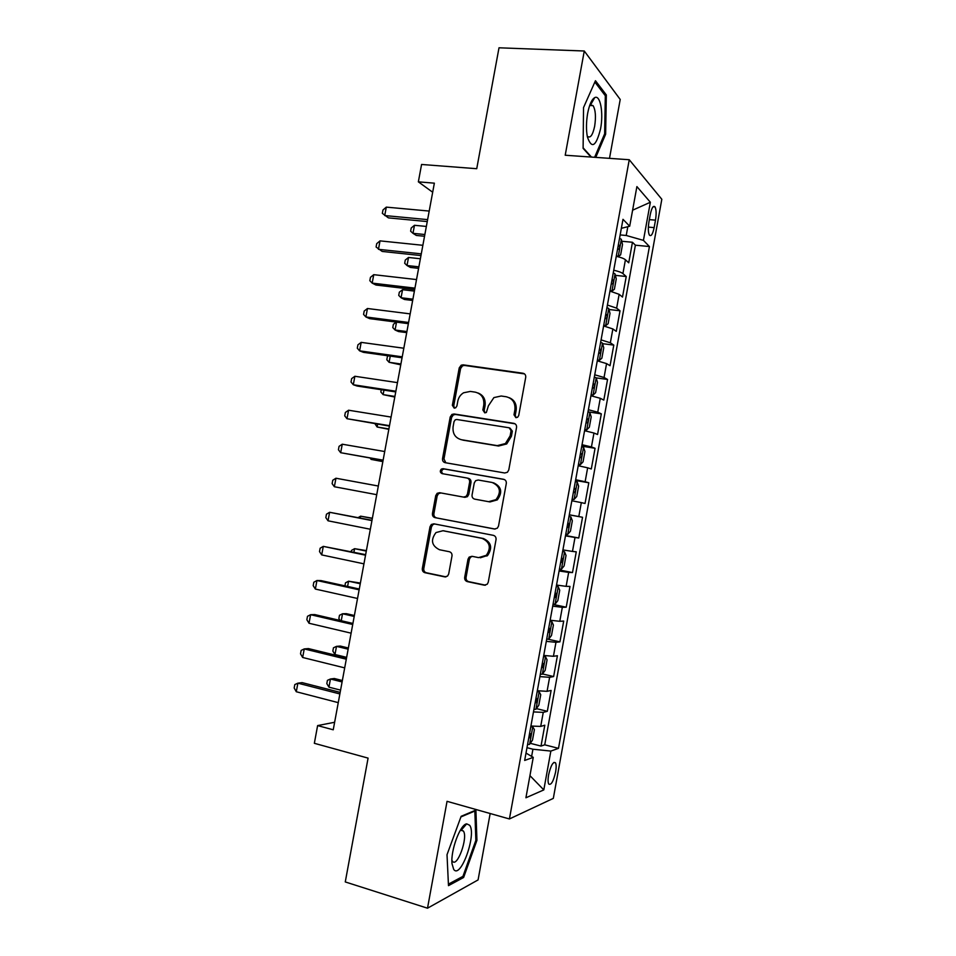 <?xml version="1.0" encoding="UTF-8"?>
<svg xmlns="http://www.w3.org/2000/svg" width="956" height="956" viewBox="0 0 956 956"><rect width="100%" height="100%" fill="white"/><g stroke="black" fill="none" stroke-linecap="round" stroke-linejoin="round"><path stroke-width="1.43" d="M515.893 417.664L517.638 417.234L518.726 415.513L525.716 377.321C525.908 375.111 524.999 373.76 522.98 373.246L463.134 364.845L461.186 365.204L459.227 367.905L452.355 405.296L454.172 408.104L455.689 407.794L456.908 405.989L457.805 401.15C458.557 397.481 460.481 394.697 463.576 392.785L470.34 391.422L475.275 392.151C481.549 393.788 484.381 398.102 483.76 405.105L482.864 409.993L484.728 412.837L486.353 412.478L488.408 405.81L493.894 397.6L501.183 396.011L506.214 396.752C512.607 398.413 515.511 402.775 514.89 409.849L513.993 414.785L515.893 417.664M555.615 771.994C556.368 767.548 556.332 764.501 555.496 762.828C553.142 761.37 550.847 765.386 548.601 774.862C547.848 779.319 547.896 782.367 548.732 784.028C551.11 785.438 553.416 781.434 555.615 771.994M464.688 577.328C464.485 579.551 465.369 580.973 467.341 581.618L484.214 585.168L487.225 584.236L488.241 582.252L496.045 539.602C496.236 537.368 495.328 535.946 493.332 535.336L433.893 523.828L431.335 524.486L430.009 526.744L422.325 568.485C422.122 570.672 422.982 572.082 424.906 572.704L444.755 576.874L447.551 576.074L448.687 573.994L451.997 555.962C452.188 553.763 451.316 552.353 449.368 551.731L439.485 549.736C431.574 545.745 430.403 540.02 435.996 532.564L442.975 530.735L482.087 538.371C489.962 542.064 491.372 547.704 486.341 555.305L478.574 557.623L471.989 556.296L469.145 557.109L468.01 559.212L464.688 577.328L466.062 577.376C465.871 579.587 466.755 581.021 468.727 581.654L485.481 585.168M609.498 158.349L620.217 99.472L584.271 51.003L499.008 47.8L476.733 168.71L421.572 164.468L418.358 181.843L434.359 183.17L333.238 729.798L317.619 725.592L314.345 743.302L368.084 758.12L345.271 881.934L427.511 908.2L478.084 879.914L490.165 813.52M584.271 51.003L565.211 155.231L629.251 159.736L509.417 818.957L447.05 801.331L427.511 908.2M504.732 472.993L507.433 472.252L508.771 469.97L516.539 427.475C516.742 425.265 515.822 423.89 513.814 423.341L454.1 413.984L451.925 414.438L450.204 417.007L442.544 458.593C442.353 460.768 443.214 462.13 445.138 462.68L504.732 472.993M506.298 483.485L498.518 526.063L497.347 528.178L494.491 529.027L435.028 517.638C433.104 517.053 432.243 515.666 432.447 513.491L435.733 495.65L437.155 493.308L439.617 492.71L463.481 497.084L466.086 496.403L467.436 494.121L469.623 482.171C469.814 479.972 468.942 478.598 466.982 478.024L442.126 473.638C439.987 472.551 439.736 471.033 441.361 469.085L443.034 468.691L503.585 479.291C505.593 479.864 506.501 481.262 506.298 483.485M530.269 743.314L541.012 746.074L544.801 725.21L540.702 726.417L543.259 712.375L533.484 711.909M536.388 708.611L547.322 711.3L551.11 690.447L547.071 691.331L549.616 677.314L539.901 676.609M542.482 673.944L553.632 676.561L557.408 655.732L553.428 656.294L555.974 642.301L546.306 641.357M547.908 639.182L559.929 641.858L563.705 621.065L559.786 621.304L562.331 607.323L552.699 606.152M553.022 604.407L566.215 607.203L569.991 586.422L566.131 586.351L568.665 572.381L559.093 570.983M559.284 569.931L572.501 572.584L576.265 551.827L572.477 551.433L575.01 537.487L565.474 535.85M565.534 535.503L578.774 538.001L582.539 517.28L569.286 514.854M569.298 514.794L578.798 516.563L581.332 502.629L585.048 503.465L588.8 482.768L575.536 480.486M575.667 479.733L585.132 481.728L587.653 467.807L591.31 468.966L595.062 448.292L581.774 446.153M582.037 444.719L591.441 446.942L593.963 433.032L597.56 434.514L601.312 413.852L588 411.869M588.394 409.73L597.751 412.191L600.272 398.294L603.81 400.086L607.55 379.46L596.174 377.883M594.74 374.8L604.049 377.477L606.57 363.603L610.048 365.706L613.788 345.104L602.603 343.67M601.085 339.894L610.346 342.798L612.868 328.948L616.273 331.374L620.014 310.784L609.008 309.493M607.418 305.036L616.632 308.167L619.153 294.329L622.499 297.065L626.24 276.511L622.918 273.583C621.484 272.424 618.424 271.301 613.74 270.225M615.389 275.352L626.24 276.511M650.319 214.323L648.945 221.9C647.977 228.102 648.132 232.499 649.411 235.104C651.144 236.73 652.721 234.232 654.143 227.624L655.493 220.155C656.461 213.953 656.306 209.531 655.015 206.878C653.307 205.241 651.741 207.727 650.319 214.323M629.251 159.736L661.827 199.278L553.321 798.38L509.417 818.957M541.012 746.074L544.741 744.82L558.495 748.345L649.423 246.54L643.436 240.374L626.228 235.475L620.157 234.913M558.495 748.345L550.847 751.081L543.809 789.907L525.92 797.77L533.257 757.367L524.665 760.438L622.989 219.318L629.693 226.225L636.899 186.587L650.355 202.254L643.436 240.374M544.741 744.82L635.393 245.19L632.454 242.262L628.725 262.804L625.427 259.757C623.993 258.55 620.946 257.403 616.273 256.304M616.632 308.167L620.014 310.784M610.346 342.798L613.788 345.104M604.049 377.477L607.55 379.46M597.751 412.191L601.312 413.852M591.441 446.942L595.062 448.292M585.132 481.728L588.8 482.768M578.798 516.563L582.539 517.28M578.774 538.001L575.01 537.487M572.501 572.584L568.665 572.381M566.215 607.203L562.331 607.323M559.929 641.858L555.974 642.301M553.632 676.561L549.616 677.314M547.322 711.3L543.259 712.375M531.62 756.411L532.934 749.217L526.983 747.676M626.228 235.475L627.817 226.691M334.636 722.27L317.619 725.592M418.358 181.843L432.686 192.24M621.759 241.247L632.454 242.262M635.393 245.19L649.423 246.54M621.352 228.317L629.693 226.225M619.153 294.329L609.952 291.114M612.868 328.948L603.618 325.948M606.57 363.603L597.273 360.83M600.272 398.294L590.928 395.76M593.963 433.032L584.582 430.714M587.653 467.807L578.213 465.727M581.332 502.629L571.855 500.765M562.917 549.903L572.477 551.433M556.535 585.048L566.131 586.351M550.142 620.229L559.786 621.304M543.737 655.457L553.428 656.294M537.332 690.722L547.071 691.331M533.257 757.367L526.003 753.077M530.915 726.034L540.702 726.417M532.934 749.217L550.847 751.081M632.609 210.201L650.355 202.254M543.809 789.907L529.935 775.639M595.767 157.381L605.626 134.222L606.331 94.955L595.457 80.71L583.53 107.574L583.112 148.371L590.963 157.047M463.612 877.477L476.925 840.324L475.909 810.091L461.151 816.305L447.014 854.7L448.484 885.65L463.612 877.477L461.856 876.939M592.361 101.754L592.385 99.818M604.658 94.871L606.331 94.955M604.491 134.151L605.626 134.222M463.29 827.788L463.23 826.223M475.837 840.001L476.925 840.324M516.12 417.688L515.248 415.263L516.144 410.339C516.826 404.173 514.507 399.955 509.19 397.684M478.108 393.024C483.425 395.21 485.756 399.393 485.086 405.595L484.19 410.471L485.027 412.861M524.486 373.892L464.497 365.443L462.549 365.801L460.601 368.502L453.742 405.786L454.542 408.14M515.009 423.795L455.486 414.462L453.311 414.916L451.591 417.461L443.966 458.952L445.819 462.8M511.078 430.678L509.178 427.786L456.777 419.493L455.223 419.827L454.04 421.596L453.096 426.723C452.463 433.666 455.247 438.003 461.473 439.736L497.263 445.627L505.425 443.548L510.134 435.888L511.078 430.678L512.344 431.12L509.93 428.049M512.344 431.12L511.4 436.318L506.704 443.942L498.554 446.022L462.847 440.13M495.172 529.074L435.028 517.638M467.257 478.084L468.344 478.335C470.304 478.896 471.177 480.282 470.985 482.469L468.799 494.383L467.448 496.666L464.855 497.335L441.051 492.973L438.589 493.571L437.167 495.913L433.893 513.707C433.689 515.87 434.55 517.256 436.474 517.841M504.278 479.494L444.444 469.014L442.783 469.408C441.266 471.045 441.349 472.503 443.046 473.794M488.635 501.685L495.997 499.63C501.541 491.982 500.263 486.257 492.149 482.469L478.227 480.02L475.646 480.677L474.26 482.995L472.061 494.957C471.87 497.156 472.754 498.554 474.726 499.14L489.962 501.936L497.299 499.892C502.832 492.256 501.553 486.544 493.463 482.768M489.962 501.936L474.726 499.14M472.312 556.356L470.519 557.217L469.372 559.308L466.062 577.376M480.306 557.79L487.668 555.412C492.699 547.824 491.276 542.195 483.437 538.527L482.087 538.371M443.178 530.759L483.437 538.527M434.586 523.972L432.781 524.665L431.455 526.923L423.795 568.557C423.604 570.732 424.452 572.142 426.376 572.764L445.986 576.874M616.931 256.459L618.162 256.59L620.635 254.846L622.511 244.533L621.304 239.311L619.548 238.295M618.162 256.59L616.393 255.611M426.352 226.441L414.474 225.293L412.98 233.336L416.326 235.439L424.536 236.263M617.588 249.038L618.245 249.325C619.691 248.787 619.99 247.425 619.118 245.25L618.353 244.879M414.474 225.293L411.223 227.982L410.626 231.185L412.98 233.336L424.858 234.519M427.619 219.617L384.73 215.554L386.296 207.129L429.196 211.061M427.26 221.577L388.411 217.872L382.34 213.355L382.974 209.997L386.296 207.129M600.559 128.869C603.678 113.047 600.332 94.369 594.704 97.632C591.716 99.4 589.374 104.634 587.653 113.334C586.183 122.021 586.088 129.837 587.354 136.804C591.633 149.315 596.03 146.674 600.559 128.869M587.331 136.218C590.234 138.644 592.672 135.322 594.656 126.252C596.078 116.763 595.552 109.892 593.067 105.65L590.569 104.897L589.625 105.614M594.859 82.073L605.315 95.731L604.646 133.792L594.62 157.298M591.501 157.083L583.112 147.81M469.683 825.279L466.707 823.857C460.242 824.263 450.407 850.697 452.033 863.794L453.682 869.339C460.553 879.795 476.805 834.421 469.683 825.279M451.913 860.292L452.379 861.117C457.076 868.442 468.344 837.265 463.361 831.015L461.306 830.071L460.099 830.633M460.911 816.926L474.845 811.047L475.849 840.348L462.931 876.365L448.412 884.157M474.116 810.843L474.845 811.047M609.976 290.947L611.888 291.162L614.397 289.25L616.262 278.925L615.019 273.87L613.25 272.938M611.888 291.162L610.095 290.277M420.377 258.753L408.511 257.475L407.017 265.529L410.411 267.441L418.597 268.349M611.29 283.693L611.948 283.956C613.394 283.394 613.692 282.032 612.856 279.893L612.055 279.522M408.511 257.475L405.272 260.068L404.687 263.27L407.017 265.529L418.883 266.832M603.69 325.554L605.59 325.781L608.135 323.69L610.012 313.353L608.733 308.465L606.941 307.617M605.59 325.781L603.798 324.98M414.39 291.09L402.548 289.692L401.054 297.746L404.472 299.479L412.657 300.471M604.993 318.384L605.65 318.635C607.084 318.037 607.407 316.675 606.594 314.572L605.745 314.213M402.548 289.692L399.321 292.189L398.736 295.404L401.054 297.746L412.896 299.18M597.392 360.185L599.293 360.448L601.874 358.165L603.75 347.817L602.447 343.108L600.643 342.344M599.293 360.448L597.476 359.719M396.537 322.136L395.079 330.011L398.533 331.553L406.706 332.628M598.683 353.111L599.34 353.35C600.774 352.716 601.097 351.366 600.308 349.299L599.436 348.94M396.346 322.112L393.37 324.335L392.773 327.561L395.079 330.011L406.909 331.565M591.095 394.864L592.995 395.139L595.6 392.689L597.488 382.328L596.15 377.787L594.321 377.106M592.995 395.139L591.155 394.505M390.251 356.11L389.104 362.3L400.755 364.822M592.361 387.885L593.031 388.1C594.453 387.443 594.787 386.093 594.023 384.049L593.114 383.715M388.363 355.847L387.407 356.528L386.81 359.755L389.104 362.3L400.911 363.985M421.285 253.866L378.457 249.325L380.022 240.876L422.863 245.298M420.963 255.563L382.173 251.44L376.09 247.018L376.712 243.649L380.022 240.876M414.94 288.15L372.183 283.119L373.748 274.671L416.529 279.57M414.677 289.596L375.947 285.031L372.183 283.119L369.829 280.706L370.462 277.336L373.748 274.671M408.594 322.471L365.897 316.962L367.463 308.501L410.184 313.879M408.367 323.666L369.697 318.659L365.897 316.962L363.567 314.428L364.188 311.059L367.463 308.501M402.237 356.827L359.599 350.84L361.177 342.368L403.826 348.235M523.183 373.354L524.139 373.653M402.058 357.771L363.447 352.334L359.599 350.84L357.293 348.199L357.926 344.829L361.177 342.368M584.785 429.591L586.685 429.877L589.326 427.248L591.202 416.876L589.84 412.502L588 411.905M586.685 429.877L584.833 429.328M383.954 390.12L383.117 394.625L394.792 397.051M586.04 422.707L586.709 422.887C588.131 422.194 588.466 420.855 587.737 418.848L586.793 418.525M381.265 389.713L380.846 391.984L383.117 394.625L394.912 396.441M395.868 391.231L353.302 384.754L354.879 376.27L397.457 382.627M395.748 391.924L357.185 386.045L353.302 384.754L351.019 382.006L351.641 378.624L354.879 376.27M578.464 464.341L580.364 464.664L583.04 461.856L584.929 451.471L583.519 447.265L581.666 446.751M580.364 464.664L578.5 464.186M377.644 424.177L377.118 426.997L388.829 429.316M579.706 457.554L580.376 457.721C581.798 457.004 582.144 455.654 581.427 453.694L580.459 453.371M374.955 423.735L377.118 426.997L388.901 428.933M389.498 425.671L346.992 418.716L348.57 410.22L391.088 417.067M389.415 426.101L346.992 418.716L344.722 415.848L345.355 412.466L348.57 410.22M572.142 499.151L574.03 499.486L576.743 496.499L578.631 486.102L577.197 482.063L575.321 481.633M574.03 499.486L572.154 499.092M371.334 458.259L371.119 459.394L382.854 461.617M574.807 488.408L575.13 488.564C575.811 490.5 575.452 491.85 574.042 492.603L573.361 492.46M370.056 458.044L371.119 459.394L382.878 461.461M383.117 460.159L340.683 452.702L342.26 444.205L384.718 451.531M383.093 460.326L340.683 452.702L338.436 449.738L339.057 446.344L342.26 444.205M565.809 534.034L567.697 534.344L570.445 531.178L572.333 520.769L570.875 516.909L568.975 516.563M567.697 527.509L567.016 527.389L567.697 527.509L568.808 523.482L567.768 523.195M378.337 486.018L335.95 478.227L378.337 486.042M334.361 486.735L332.126 483.652L332.76 480.259L335.95 478.227L334.361 486.735L376.736 494.682M559.451 569.023L561.363 569.238L564.136 565.904L566.036 555.484L564.53 551.791L562.63 551.516M564.53 551.791L562.642 551.421M372.386 518.224L360.603 516.168L360.269 518.009M560.658 562.367L561.351 562.463L562.486 558.435L561.423 558.173M372.338 518.463L360.603 516.168L358.177 517.602M371.992 520.315L329.617 512.285L371.944 520.602M328.039 520.805L325.829 517.614L326.45 514.22L329.617 512.285L328.039 520.805L370.342 529.242M553.082 604.049L555.018 604.192L557.826 600.667L559.726 590.222L558.185 586.709L556.261 586.53M558.185 586.709L556.308 586.327M366.387 550.608L354.592 548.672L353.935 552.21M555.759 593.258L555.054 593.186L555.759 593.258M554.289 597.392L554.994 597.464L556.153 593.437M366.303 551.086L354.592 548.672L351.497 550.405L351.258 551.66M365.646 554.647L323.283 546.378L365.539 555.185M321.706 554.91L319.507 551.612L320.14 548.206L323.283 546.378L321.706 554.91L363.937 563.837M546.712 639.11L548.66 639.17L551.504 635.465L553.405 625.021L551.839 621.675L549.903 621.579M551.839 621.675L549.951 621.269M360.388 583.04L348.558 581.2L347.59 586.446M547.919 632.442L548.625 632.502L549.808 628.474L548.684 628.235M360.257 583.746L348.558 581.2L345.486 582.837L344.925 585.861M359.289 589.015L321.073 580.615L316.95 580.519L359.133 589.816M315.361 589.063L313.186 585.646L313.819 582.24L316.95 580.519L315.361 589.063L357.532 598.48M540.331 674.219L542.291 674.195L545.171 670.311L547.071 659.855L545.482 656.676L543.522 656.664M545.482 656.676L543.594 656.246M354.389 615.497L346.311 613.656L342.535 613.764L341.244 620.719M541.538 667.551L542.255 667.575L543.462 663.548L542.315 663.333M354.21 616.441L342.535 613.764L339.476 615.306L338.866 618.556L340.085 620.456M352.919 623.432L314.763 614.577L310.604 614.696L352.716 624.495M309.015 623.252L306.852 619.727L307.485 616.309L310.604 614.696L309.015 623.252L351.115 633.171M533.95 709.364L535.922 709.256L538.837 705.193L540.738 694.725L539.112 691.726L537.141 691.785M539.112 691.726L537.236 691.272M348.378 648.001L340.312 646.065L336.5 646.364L334.982 654.513L346.646 657.358M535.157 702.684L535.874 702.696L537.105 698.657L535.922 698.466M348.151 649.172L336.5 646.364L333.453 647.81L332.855 651.06L334.982 654.513M346.55 657.883L308.453 648.586L304.247 648.921L346.299 659.198M302.658 657.477L300.519 653.844L301.152 650.427L304.247 648.921L302.658 657.477L344.698 667.885M527.545 744.557L529.54 744.365L532.492 740.111L534.404 729.631L532.731 726.799L530.747 726.954M532.731 726.799L530.867 726.333M342.356 680.529L334.313 678.509L330.453 678.999L328.936 687.161L340.575 690.136M528.764 737.865L529.481 737.853L530.735 733.814L529.528 733.646M342.093 681.939L330.453 678.999L327.43 680.349L326.821 683.6L328.936 687.161M340.169 692.371L302.132 682.632L297.878 683.17L339.87 693.948M296.288 691.738L294.173 687.985L294.807 684.58L297.878 683.17L296.288 691.738L338.269 702.648M622.918 273.583L625.427 259.757M649.363 219.617L655.493 220.155M648.347 227.098L654.143 227.624M516.144 410.339L514.89 409.849M484.19 410.471L482.864 409.993M485.086 405.595L483.76 405.105M453.742 405.786L452.355 405.296M460.601 368.502L459.227 367.905M464.497 365.443L463.134 364.845M524.211 373.832L522.98 373.246M515.248 415.263L513.993 414.785M443.966 458.952L442.544 458.593M451.591 417.461L450.204 417.007M455.486 414.462L454.1 413.984M514.961 423.759L513.814 423.341M498.554 446.022L497.263 445.627M511.4 436.318L510.134 435.888M433.893 513.707L432.447 513.491M437.167 495.913L435.733 495.65M441.051 492.973L439.617 492.71M464.855 497.335L463.481 497.084M468.799 494.383L467.436 494.121M470.985 482.469L469.623 482.171M444.444 469.014L443.034 468.691M469.372 559.308L468.01 559.212M444.397 530.903L442.975 530.735M445.819 576.91L444.755 576.874M426.376 572.764L424.906 572.704M423.795 568.557L422.325 568.485M431.455 526.923L430.009 526.744M485.409 585.192L484.214 585.168M468.727 581.654L467.341 581.618M618.233 256.543L621.34 239.442M618.305 245.106L618.998 245.178M611.948 291.114L615.055 274.002M612.019 279.726L612.712 279.797M605.662 325.733L608.769 308.597M605.722 314.381L606.415 314.464M599.364 360.388L602.483 343.228M599.412 349.083L600.105 349.179M593.055 395.079L596.186 377.907M593.102 383.822L593.784 383.93M586.745 429.818L589.876 412.622M586.781 418.609L587.474 418.716M580.435 464.592L583.554 447.372M580.447 453.431L581.14 453.538M574.102 499.402L577.233 482.171M567.768 534.261L570.911 517.005M561.435 569.155L564.578 551.887M560.658 562.331L561.351 562.463M486.939 556.034L487.058 555.352M555.089 604.096L558.232 586.805M554.301 597.321L554.994 597.464M548.732 639.074L551.875 621.759M547.943 632.346L548.625 632.502M542.363 674.1L545.518 656.76M541.562 667.419L542.255 667.575M535.993 709.161L539.148 691.797M535.181 702.529L535.874 702.696M529.624 744.258L532.779 726.871M528.799 737.685L529.481 737.853M553.883 762.41L555.496 762.828M653.139 206.723L655.015 206.878M462.549 365.801L461.186 365.204M453.311 414.916L451.925 414.438M506.704 443.942L505.425 443.548M438.589 493.571L437.155 493.308M467.448 496.666L466.086 496.403M442.783 469.408L441.361 469.085M497.299 499.892L495.997 499.63M470.519 557.217L469.145 557.109M487.668 555.412L486.341 555.305M432.781 524.665L431.335 524.486M618.293 245.166L619.118 245.25M590.569 104.897L594.704 97.632M589.768 105.471L593.067 105.65M461.306 830.071L466.707 823.857M460.386 830.131L463.349 830.991M612.007 279.797L612.856 279.893M605.698 314.464L606.594 314.572M599.4 349.179L600.308 349.299M593.079 383.918L594.023 384.049M586.757 418.704L587.737 418.848M580.435 453.526L581.427 453.694M574.102 488.385L575.13 488.564M567.756 523.29L568.808 523.482M561.411 558.232L562.486 558.435M548.78 628.247L549.808 628.474M542.614 663.345L543.462 663.548M536.364 698.478L537.105 698.657M530.066 733.646L530.735 733.814"/></g></svg>
